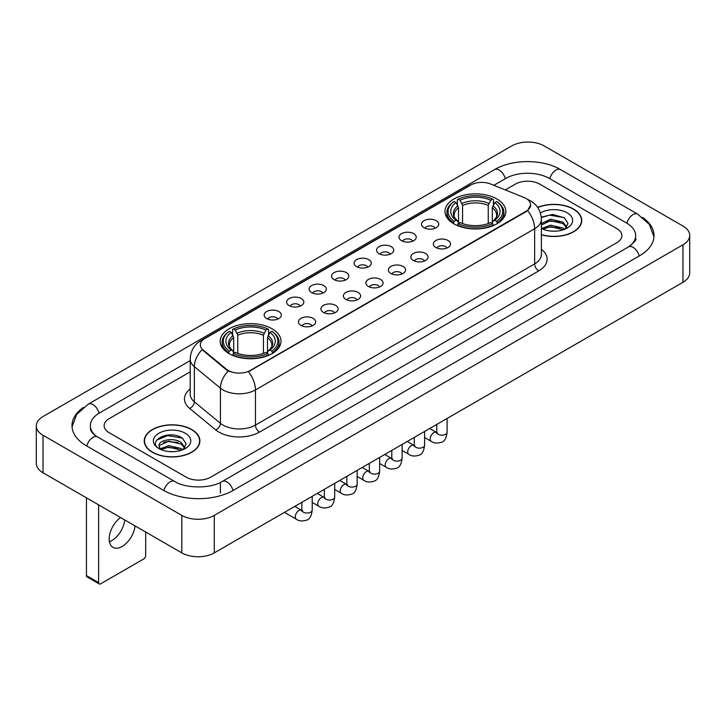 <?xml version="1.0" encoding="UTF-8"?>
<svg xmlns="http://www.w3.org/2000/svg" width="726" height="726" viewBox="0 0 726 726"><rect width="100%" height="100%" fill="white"/><g stroke="black" fill="none" stroke-linecap="round" stroke-linejoin="round"><path stroke-width="1.09" d="M272.096 328.787A30.419 17.56 0 0 0 238.954 324.985A30.419 17.56 0 0 0 220.178 341.202A30.419 17.56 0 0 0 229.08 353.626A30.419 17.56 0 0 0 262.231 357.428A30.419 17.56 0 0 0 281.007 341.202A30.419 17.56 0 0 0 272.096 328.787M496.92 198.988A30.419 17.56 0 0 0 463.769 195.185A30.419 17.56 0 0 0 444.993 211.411A30.419 17.56 0 0 0 453.904 223.826A30.419 17.56 0 0 0 487.046 227.637A30.419 17.56 0 0 0 505.822 211.411A30.419 17.56 0 0 0 496.92 198.988M424.029 227.719A8.612 4.973 180 0 1 422.323 226.312A8.612 4.973 180 0 1 425.173 220.132A8.612 4.973 180 0 1 436.208 220.686A8.612 4.973 180 0 1 437.914 226.312A8.612 4.973 180 0 1 424.029 227.719M435.155 228.227A5.164 2.986 0 0 0 433.776 226.775A5.164 2.986 0 0 0 428.685 226.022A5.164 2.986 0 0 0 425.082 228.227M401.551 240.696A8.612 4.973 180 0 1 399.844 239.29A8.612 4.973 180 0 1 402.694 233.11A8.612 4.973 180 0 1 413.729 233.663A8.612 4.973 180 0 1 415.435 239.29A8.612 4.973 180 0 1 401.551 240.696M412.677 241.214A5.164 2.986 0 0 0 411.288 239.761A5.164 2.986 0 0 0 406.206 238.999A5.164 2.986 0 0 0 402.603 241.214M379.072 253.673A8.612 4.973 180 0 1 377.366 252.267A8.612 4.973 180 0 1 380.215 246.096A8.612 4.973 180 0 1 391.241 246.649A8.612 4.973 180 0 1 392.957 252.267A8.612 4.973 180 0 1 379.072 253.673M390.198 254.191A5.164 2.986 0 0 0 388.809 252.739A5.164 2.986 0 0 0 383.718 251.986A5.164 2.986 0 0 0 380.115 254.191M356.584 266.651A8.612 4.973 180 0 1 354.878 265.244A8.612 4.973 180 0 1 357.727 259.073A8.612 4.973 180 0 1 368.763 259.627A8.612 4.973 180 0 1 370.469 265.244A8.612 4.973 180 0 1 356.584 266.651M367.71 267.168A5.164 2.986 0 0 0 366.331 265.716A5.164 2.986 0 0 0 361.239 264.963A5.164 2.986 0 0 0 357.637 267.168M334.105 279.637A8.612 4.973 180 0 1 332.399 278.23A8.612 4.973 180 0 1 335.249 272.05A8.612 4.973 180 0 1 346.284 272.604A8.612 4.973 180 0 1 347.99 278.23A8.612 4.973 180 0 1 334.105 279.637M345.231 280.145A5.164 2.986 0 0 0 343.843 278.693A5.164 2.986 0 0 0 338.761 277.94A5.164 2.986 0 0 0 335.158 280.145M311.626 292.614A8.612 4.973 180 0 1 309.92 291.208A8.612 4.973 180 0 1 312.77 285.028A8.612 4.973 180 0 1 323.796 285.581A8.612 4.973 180 0 1 325.511 291.208A8.612 4.973 180 0 1 311.626 292.614M322.752 293.132A5.164 2.986 0 0 0 321.364 291.68A5.164 2.986 0 0 0 316.273 290.917A5.164 2.986 0 0 0 312.67 293.132M289.148 305.592A8.612 4.973 180 0 1 287.432 304.185A8.612 4.973 180 0 1 290.291 298.014A8.612 4.973 180 0 1 301.317 298.567A8.612 4.973 180 0 1 303.023 304.185A8.612 4.973 180 0 1 289.148 305.592M300.274 306.109A5.164 2.986 0 0 0 298.885 304.657A5.164 2.986 0 0 0 293.794 303.904A5.164 2.986 0 0 0 290.191 306.109M266.66 318.569A8.612 4.973 180 0 1 264.954 317.162A8.612 4.973 180 0 1 267.803 310.991A8.612 4.973 180 0 1 278.838 311.545A8.612 4.973 180 0 1 280.545 317.162A8.612 4.973 180 0 1 266.66 318.569M277.786 319.086A5.164 2.986 0 0 0 276.397 317.634A5.164 2.986 0 0 0 271.315 316.881A5.164 2.986 0 0 0 267.712 319.086M435.845 247.512A8.612 4.973 180 0 1 434.13 246.105A8.612 4.973 180 0 1 436.988 239.934A8.612 4.973 180 0 1 448.015 240.487A8.612 4.973 180 0 1 449.721 246.105A8.612 4.973 180 0 1 435.845 247.512M446.971 248.029A5.164 2.986 0 0 0 445.582 246.577A5.164 2.986 0 0 0 440.491 245.824A5.164 2.986 0 0 0 436.889 248.029M413.357 260.489A8.612 4.973 180 0 1 411.651 259.082A8.612 4.973 180 0 1 414.501 252.911A8.612 4.973 180 0 1 425.536 253.465A8.612 4.973 180 0 1 427.242 259.082A8.612 4.973 180 0 1 413.357 260.489M424.483 261.006A5.164 2.986 0 0 0 423.104 259.554A5.164 2.986 0 0 0 418.013 258.801A5.164 2.986 0 0 0 414.41 261.006M390.878 273.475A8.612 4.973 180 0 1 389.172 272.069A8.612 4.973 180 0 1 392.022 265.888A8.612 4.973 180 0 1 403.057 266.442A8.612 4.973 180 0 1 404.763 272.069A8.612 4.973 180 0 1 390.878 273.475M402.004 273.983A5.164 2.986 0 0 0 400.616 272.531A5.164 2.986 0 0 0 395.534 271.778A5.164 2.986 0 0 0 391.931 273.983M368.4 286.452A8.612 4.973 180 0 1 366.694 285.046A8.612 4.973 180 0 1 369.543 278.866A8.612 4.973 180 0 1 380.569 279.419A8.612 4.973 180 0 1 382.275 285.046A8.612 4.973 180 0 1 368.4 286.452M379.526 286.97A5.164 2.986 0 0 0 378.137 285.518A5.164 2.986 0 0 0 373.046 284.755A5.164 2.986 0 0 0 369.443 286.97M345.912 299.43A8.612 4.973 180 0 1 344.206 298.023A8.612 4.973 180 0 1 347.055 291.852A8.612 4.973 180 0 1 358.09 292.406A8.612 4.973 180 0 1 359.797 298.023A8.612 4.973 180 0 1 345.912 299.43M357.038 299.947A5.164 2.986 0 0 0 355.658 298.495A5.164 2.986 0 0 0 350.567 297.742A5.164 2.986 0 0 0 346.964 299.947M323.433 312.407A8.612 4.973 180 0 1 321.727 311.009A8.612 4.973 180 0 1 324.576 304.829A8.612 4.973 180 0 1 335.612 305.383A8.612 4.973 180 0 1 337.318 311.009A8.612 4.973 180 0 1 323.433 312.407M334.559 312.924A5.164 2.986 0 0 0 333.17 311.472A5.164 2.986 0 0 0 328.088 310.719A5.164 2.986 0 0 0 324.486 312.924M300.954 325.393A8.612 4.973 180 0 1 299.248 323.987A8.612 4.973 180 0 1 302.098 317.806A8.612 4.973 180 0 1 313.124 318.36A8.612 4.973 180 0 1 314.839 323.987A8.612 4.973 180 0 1 300.954 325.393M312.08 325.901A5.164 2.986 0 0 0 310.692 324.449A5.164 2.986 0 0 0 305.601 323.696A5.164 2.986 0 0 0 301.998 325.901M524.063 197.517A15.491 8.948 180 0 1 526.132 198.525A15.491 8.948 180 0 1 530.67 204.85A15.491 8.948 180 0 1 526.132 211.175L250.189 370.487A15.491 8.948 180 0 1 226.539 369.298L203.144 350.005A15.491 8.948 180 0 1 200.34 344.877A15.491 8.948 180 0 1 204.877 338.543L470.802 185.012A15.491 8.948 180 0 1 490.649 184.014L524.063 197.517M541.378 234.77A27.833 16.072 0 0 0 581.762 220.432A27.833 16.072 0 0 0 573.613 209.07A27.833 16.072 0 0 0 537.648 207.4M191.755 429.529A27.833 16.072 0 0 0 161.417 426.053A27.833 16.072 0 0 0 144.238 440.9A27.833 16.072 0 0 0 152.387 452.262A27.833 16.072 0 0 0 182.725 455.737A27.833 16.072 0 0 0 199.904 440.9A27.833 16.072 0 0 0 191.755 429.529M530.67 204.85L527.639 210.549L526.132 211.638L248.446 371.739A20.083 11.598 60 0 1 255.461 389.935A22.96 13.249 180 0 1 223 389.935A22.96 13.249 180 0 1 220.423 388.165L194.35 366.666A22.96 13.249 180 0 1 190.203 359.071L190.203 394.209A22.96 13.249 0 0 0 194.35 401.814L220.423 423.312A22.96 13.249 0 0 0 223 425.082A22.96 13.249 0 0 0 255.461 425.082L534.654 263.892A22.96 13.249 0 0 0 541.378 254.517L541.378 219.379A22.96 13.249 180 0 1 534.654 228.744A20.083 11.598 -120 0 0 527.639 210.549M230.015 371.739L226.539 369.979L202.1 349.623A20.083 13.431 129.5 0 0 194.35 366.666L194.35 401.814A5.735 3.839 -50.5 0 1 189.649 408.402A28.695 16.571 180 0 1 190.203 388.954M186.273 477.209A17.215 9.937 0 0 0 210.622 477.209L616.828 242.684A17.215 9.937 0 0 0 621.873 235.66A17.215 9.937 0 0 0 616.828 228.626L539.727 184.114A17.215 9.937 0 0 0 515.378 184.114L505.296 189.931L515.378 184.114A17.215 9.937 0 0 1 539.727 184.114L616.828 228.626A17.215 9.937 0 0 1 621.873 235.66A17.215 9.937 0 0 1 616.828 242.684L210.622 477.209A17.215 9.937 0 0 1 186.273 477.209L109.172 432.696L186.273 477.209M190.203 371.857L109.172 418.639A17.215 9.937 0 0 0 104.127 425.663A17.215 9.937 0 0 0 109.172 432.696A17.215 9.937 0 0 1 104.127 425.663A17.215 9.937 0 0 1 109.172 418.639L190.203 371.857M541.378 234.589A27.543 15.908 0 0 0 581.481 220.432A27.543 15.908 0 0 0 573.413 209.188A27.543 15.908 0 0 0 537.757 207.554M550.816 231.077L555.145 231.213M542.222 228.336L550.571 225.151L563.104 228.082L564.619 229.298M542.994 229.135L550.571 226.639L563.376 229.752M541.378 227.002A12.968 7.487 0 0 0 543.102 229.234M541.378 223.544L550.571 219.198L563.104 222.129L566.825 227.274M541.378 225.033L550.571 220.686L563.104 223.617L566.534 227.665M541.378 228.436A18.713 10.799 0 0 0 567.16 228.064A18.713 10.799 0 0 0 567.16 212.791A18.713 10.799 0 0 0 540.38 212.981M565.064 229.107L567.995 223.354L564.283 217.773L552.622 214.424L541.26 217.174M542.349 228.917L541.378 227.882M541.297 217.528L549.555 215.141L564.029 217.6M545.426 221.838L549.555 221.094L559.891 221.974M545.426 227.792L549.555 227.038L559.891 227.928M152.587 452.144A27.543 15.908 0 0 0 182.607 455.592A27.543 15.908 0 0 0 199.614 440.9A27.543 15.908 0 0 0 191.546 429.647A27.543 15.908 0 0 0 161.526 426.198A27.543 15.908 0 0 0 144.519 440.9A27.543 15.908 0 0 0 152.587 452.144M168.958 451.545L173.287 451.672M160.355 448.804L168.713 445.619L181.237 448.541L182.752 449.757M161.127 449.603L168.713 447.107L181.509 450.22M160.491 449.376L159.148 446.236A12.968 7.487 0 0 0 161.245 449.703M184.967 447.742L181.237 442.597C173.45 436.789 157.433 440.373 159.148 446.236L159.103 445.664M159.185 446.417L159.538 445.455L168.713 441.154L181.237 444.085L184.676 448.123M183.197 449.575L186.128 443.822L182.426 438.241C169.294 428.803 145.971 441.236 159.439 448.859L160.11 449.267M185.302 433.259A18.713 10.799 0 0 0 158.84 433.259A18.713 10.799 0 0 0 158.84 448.532A18.713 10.799 0 0 0 185.302 448.532A18.713 10.799 0 0 0 185.302 433.259M156.707 440.11L167.688 435.6L182.172 438.068M163.568 442.306L167.688 441.553L178.024 442.443M163.568 448.251L167.688 447.506L178.024 448.396M453.351 223.499L454.167 221.33A27.316 15.772 0 0 1 454.167 201.492L456.046 202.572A24.675 14.248 0 0 0 456.046 220.241L457.906 221.294L458.505 223.508M458.505 222.61L458.505 207.772L456.046 202.572M457.407 204.923L457.407 199.614L458.224 199.151A27.316 15.772 0 0 1 492.591 199.151L490.712 200.231A24.675 14.248 0 0 0 460.102 200.231L462.562 205.431L462.562 223.572M488.253 223.572L488.253 205.431L490.712 200.231M457.407 225.078A28.468 16.435 0 0 0 493.408 225.078L492.591 223.672A27.316 15.772 0 0 1 458.224 223.672L457.407 225.568M493.408 225.568L493.408 225.078M454.167 201.492L453.351 201.955A28.468 16.435 0 0 0 446.944 212.346A28.468 16.435 0 0 0 453.351 222.737M492.591 199.151L493.408 199.614L493.408 204.923M458.224 223.672L460.102 222.583A24.675 14.248 0 0 0 490.712 222.583L492.591 223.672M456.046 220.241L454.167 221.33M460.102 200.231L458.224 199.151M457.906 205.767A22.07 12.741 0 0 0 457.906 221.294L458.006 221.366C454.866 218.335 453.596 216.275 454.177 215.186A21.235 12.26 0 0 1 458.505 207.772M497.464 222.737A28.468 16.435 0 0 0 503.871 212.346A28.468 16.435 0 0 0 497.464 201.955L496.648 201.492A27.316 15.772 0 0 1 496.648 221.33L497.464 223.499M496.648 221.33L494.769 220.241A24.675 14.248 0 0 0 494.769 202.572L496.648 201.492M494.769 202.572L492.31 207.772L492.31 222.61L492.918 221.294L494.769 220.241M492.31 207.772A21.235 12.26 0 0 1 496.638 215.186C497.219 216.284 495.94 218.344 492.809 221.366L492.918 221.294A22.07 12.741 0 0 0 492.918 205.767M492.31 223.508L492.31 222.61M228.536 353.299L229.352 351.121A27.316 15.772 0 0 1 229.352 331.283L231.231 332.372A24.675 14.248 0 0 0 231.231 350.041L233.082 351.094L233.69 353.308M233.69 352.4L233.69 337.572L231.231 332.372M232.592 334.722L232.592 329.413L233.409 328.942A27.316 15.772 0 0 1 267.776 328.942L265.897 330.031A24.675 14.248 0 0 0 235.288 330.031L237.747 335.23L237.747 353.371M263.438 353.371L263.438 335.23L265.897 330.031M232.592 354.878A28.468 16.435 0 0 0 268.593 354.878L267.776 353.462A27.316 15.772 0 0 1 233.409 353.462L232.592 355.359M268.593 355.359L268.593 354.878M229.352 331.283L228.536 331.755A28.468 16.435 0 0 0 222.129 342.146A28.468 16.435 0 0 0 228.536 352.537M267.776 328.942L268.593 329.413L268.593 334.722M233.409 353.462L235.288 352.382A24.675 14.248 0 0 0 265.897 352.382L267.776 353.462M231.231 350.041L229.352 351.121M235.288 330.031L233.409 328.942M233.082 335.566A22.07 12.741 0 0 0 233.082 351.094L233.191 351.166C230.051 348.126 228.781 346.075 229.362 344.986A21.235 12.26 0 0 1 233.69 337.572M272.649 352.537A28.468 16.435 0 0 0 279.056 342.146A28.468 16.435 0 0 0 272.649 331.755L271.833 331.283A27.316 15.772 0 0 1 271.833 351.121L272.649 353.299M271.833 351.121L269.954 350.041A24.675 14.248 0 0 0 269.954 332.372L271.833 331.283M269.954 332.372L267.495 337.572L267.495 352.4L268.094 351.094L269.954 350.041M267.495 337.572A21.235 12.26 0 0 1 271.823 344.986C272.404 346.075 271.125 348.135 267.994 351.166L268.094 351.094A22.07 12.741 0 0 0 268.094 335.566M267.495 353.308L267.495 352.4M124.745 519.943A18.368 10.6 -60 0 1 111.858 540.525A18.368 10.6 -60 0 1 109.399 541.669M120.552 517.52A18.368 10.6 120 0 0 109.871 533.692A18.368 10.6 120 0 0 112.975 547.377A18.368 10.6 120 0 0 122.159 546.469A18.368 10.6 120 0 0 135.045 525.887M98.618 582.642A2.868 1.661 120 0 0 99.217 583.958L87.038 576.925A2.868 1.661 -60 0 1 86.448 575.618L98.618 582.642L98.618 504.86M86.448 497.827L86.448 575.618M99.217 583.958A2.868 1.661 120 0 0 100.651 583.813L143.666 558.984A2.868 1.661 120 0 0 145.69 555.463L145.69 532.031M629.923 246.023A30.991 17.896 0 0 0 635.649 235.66A30.991 17.896 0 0 0 626.565 223.009L549.464 178.496A30.991 17.896 0 0 0 505.641 178.496L493.843 185.302M190.203 360.604L99.435 413.012A30.991 17.896 0 0 0 90.351 425.663A30.991 17.896 0 0 0 96.077 436.027M181.809 515.396A22.96 13.249 0 0 0 214.27 515.396L682.975 244.798A22.96 13.249 0 0 0 689.7 235.424A22.96 13.249 0 0 0 682.975 226.049L544.191 145.926A22.96 13.249 0 0 0 511.73 145.926L43.025 416.533A22.96 13.249 0 0 0 36.3 425.899A22.96 13.249 0 0 0 43.025 435.273L181.809 515.396L181.809 552.885A22.96 13.249 0 0 0 214.27 552.885L682.975 282.287A22.96 13.249 0 0 0 689.7 272.912L689.7 235.424M36.3 425.899L36.3 463.388A22.96 13.249 0 0 0 43.025 472.762L181.809 552.885M83.399 407.44A49.359 28.495 0 0 0 71.992 425.663A49.359 28.495 0 0 0 86.448 445.818L163.55 490.331A49.359 28.495 0 0 0 233.345 490.331L639.552 255.806A49.359 28.495 0 0 0 654.008 235.66A49.359 28.495 0 0 0 642.601 217.437M203.144 350.005L203.144 350.685M226.539 369.298L226.539 369.979M250.189 370.487L250.189 370.95M526.132 211.175L526.132 211.638M259.518 432.106A5.735 3.312 60 0 1 255.461 425.082L255.461 389.935L534.654 228.744L534.654 263.892A5.735 3.312 60 0 0 538.71 270.916L259.518 432.106A28.695 16.571 180 0 1 218.943 432.106A28.695 16.571 180 0 1 215.722 429.901L189.649 408.402M541.378 219.379C540.988 211.121 537.358 204.932 530.497 200.812L527.593 199.396A20.083 9.411 112 0 0 527.33 199.296M203.171 339.723A20.083 11.598 -120 0 0 201.084 340.503C194.223 344.623 190.593 350.812 190.203 359.071M201.084 340.503L469.114 185.756A20.083 11.598 60 0 1 470.639 185.112M228.254 371.04A20.083 13.431 129.5 0 0 220.423 388.165L220.423 423.312A5.735 3.839 -50.5 0 1 215.722 429.901M541.378 249.263A28.695 16.571 180 0 1 538.71 270.916M488.253 205.431A21.235 12.26 0 0 0 462.562 205.431M488.852 203.425A22.07 12.741 0 0 0 461.963 203.425M263.438 335.23A21.235 12.26 0 0 0 237.747 335.23M264.037 333.225A22.07 12.741 0 0 0 237.148 333.225M447.098 418.466L447.098 432.179A5.164 2.986 180 0 1 445.347 434.42A5.164 2.986 180 0 1 438.277 434.293A5.164 2.986 180 0 1 436.762 432.179L436.598 433.295L437.061 432.914M447.098 432.179C446.39 438.177 444.53 441.526 441.526 442.234C437.252 443.55 433.821 443.259 431.226 441.344A5.164 2.986 -60 0 1 430.436 437.206A5.164 2.986 -60 0 1 433.812 432.651A5.164 2.986 -60 0 1 434.039 432.524A5.164 2.986 -60 0 1 436.399 432.397L437.442 432.805M424.61 431.444L424.61 445.165A5.164 2.986 180 0 1 422.859 447.397A5.164 2.986 180 0 1 415.798 447.27A5.164 2.986 180 0 1 414.283 445.165L414.119 446.281L414.582 445.891M424.61 445.165C423.902 451.164 422.051 454.512 419.038 455.211C414.773 456.536 411.343 456.237 408.747 454.322A5.164 2.986 -60 0 1 407.958 450.184A5.164 2.986 -60 0 1 411.333 445.628A5.164 2.986 -60 0 1 411.56 445.51A5.164 2.986 -60 0 1 413.911 445.374L414.963 445.791M402.131 444.43L402.131 458.142A5.164 2.986 180 0 1 400.38 460.375A5.164 2.986 180 0 1 393.31 460.248A5.164 2.986 180 0 1 391.804 458.142L391.632 459.259L392.094 458.877M402.131 458.142C401.424 464.141 399.563 467.49 396.559 468.188C392.294 469.513 388.864 469.214 386.268 467.299A5.164 2.986 -60 0 1 385.479 463.161A5.164 2.986 -60 0 1 388.846 458.605A5.164 2.986 -60 0 1 389.082 458.487A5.164 2.986 -60 0 1 391.432 458.351L392.485 458.768M379.653 457.407L379.653 471.12A5.164 2.986 180 0 1 377.901 473.361A5.164 2.986 180 0 1 370.832 473.225A5.164 2.986 180 0 1 369.316 471.12L369.153 472.236L369.616 471.855M379.653 471.12C378.945 477.118 377.084 480.467 374.081 481.175C369.815 482.491 366.385 482.191 363.79 480.276A5.164 2.986 -60 0 1 362.991 476.138A5.164 2.986 -60 0 1 366.367 471.591A5.164 2.986 -60 0 1 366.594 471.464A5.164 2.986 -60 0 1 368.953 471.337L369.997 471.746M357.165 470.384L357.165 484.097A5.164 2.986 180 0 1 355.422 486.338A5.164 2.986 180 0 1 348.353 486.211A5.164 2.986 180 0 1 346.837 484.097L346.674 485.213L347.137 484.832M357.165 484.097C356.457 490.095 354.606 493.444 351.593 494.152C347.327 495.468 343.897 495.177 341.302 493.263A5.164 2.986 -60 0 1 340.512 489.124A5.164 2.986 -60 0 1 343.888 484.569A5.164 2.986 -60 0 1 344.115 484.442A5.164 2.986 -60 0 1 346.465 484.315L347.518 484.723M334.686 483.362L334.686 497.083A5.164 2.986 180 0 1 332.935 499.316A5.164 2.986 180 0 1 325.865 499.189A5.164 2.986 180 0 1 324.359 497.083L324.186 498.199L324.649 497.809M334.686 497.083C333.978 503.082 332.118 506.43 329.114 507.129C324.849 508.454 321.418 508.155 318.823 506.24A5.164 2.986 -60 0 1 318.033 502.102A5.164 2.986 -60 0 1 321.409 497.546A5.164 2.986 -60 0 1 321.636 497.428A5.164 2.986 -60 0 1 323.987 497.292L325.039 497.709M312.207 496.348L312.207 510.06A5.164 2.986 180 0 1 310.456 512.293A5.164 2.986 180 0 1 303.386 512.166A5.164 2.986 180 0 1 301.871 510.06L301.707 511.177L302.17 510.795M312.207 510.06C311.499 516.059 309.639 519.408 306.635 520.106C302.37 521.431 298.94 521.132 296.344 519.217A5.164 2.986 -60 0 1 295.546 515.079A5.164 2.986 -60 0 1 298.921 510.532A5.164 2.986 -60 0 1 299.157 510.405A5.164 2.986 -60 0 1 301.508 510.269L302.551 510.687M233.001 490.531A9.184 5.3 -120 0 0 226.857 481.892A9.184 5.3 -120 0 0 222.265 481.438C210.967 488.743 185.92 488.743 174.63 481.438L97.529 436.925C96.612 436.589 92.138 433.54 90.732 430.309L90.351 428.476M163.894 490.531A9.184 5.3 -60 0 1 170.038 481.892A9.184 5.3 -60 0 1 174.63 481.438M86.793 446.018A9.184 5.3 -60 0 1 92.937 437.379A9.184 5.3 -60 0 1 97.529 436.925M72.037 426.961L76.611 414.473L88.345 404.128A9.184 5.3 60 0 1 92.937 404.582A9.184 5.3 60 0 1 99.09 413.221M88.345 404.128L494.56 169.603A9.184 5.3 60 0 1 499.143 170.056A9.184 5.3 60 0 1 505.296 178.696M494.56 169.603C512.465 158.949 542.64 158.949 560.554 169.603A9.184 5.3 120 0 0 555.962 170.056A9.184 5.3 120 0 0 549.809 178.696M653.963 236.948L649.389 224.461L637.655 214.116A9.184 5.3 120 0 0 633.063 214.569A9.184 5.3 120 0 0 626.91 223.209M639.207 256.006A9.184 5.3 -120 0 0 633.063 247.375A9.184 5.3 -120 0 0 628.471 246.922L222.265 481.438M214.27 552.885L214.27 515.396M43.025 472.762L43.025 435.273M682.975 282.287L682.975 244.798M220.359 493.145L220.359 482.835M469.114 185.756L472.798 184.041M581.481 222.728L581.481 220.432M199.614 443.196L199.614 440.9M144.519 443.196L144.519 440.9M446.944 217.6L446.944 212.346M503.871 217.6L503.871 212.346M222.129 347.391L222.129 342.146M279.056 347.391L279.056 342.146M431.226 441.344L424.61 437.524M436.762 424.429L436.762 432.179M436.399 432.397L429.683 428.522M408.747 454.322L402.131 450.501M414.283 437.415L414.283 445.165M413.911 445.374L407.204 441.499M386.268 467.299L379.653 463.478M391.804 450.392L391.804 458.142M391.432 458.351L384.716 454.476M363.79 480.276L357.165 476.456M369.316 463.37L369.316 471.12M368.953 471.337L362.238 467.462M341.302 493.263L334.686 489.442M346.837 476.347L346.837 484.097M346.465 484.315L339.759 480.44M318.823 506.24L312.207 502.419M324.359 489.333L324.359 497.083M323.987 497.292L317.28 493.417M296.344 519.217L284.465 512.365M301.871 502.31L301.871 510.06M301.508 510.269L294.792 506.394M635.649 238.473C636.929 239.399 634.533 242.212 628.471 246.922M560.554 169.603L637.655 214.116"/></g></svg>
